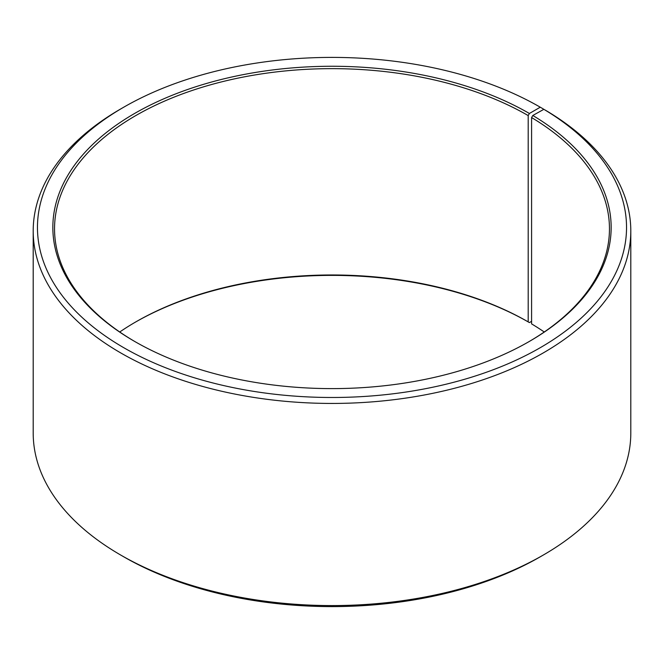 <?xml version="1.0" encoding="UTF-8"?>
<svg xmlns="http://www.w3.org/2000/svg" width="664" height="664" viewBox="0 0 664 664"><rect width="100%" height="100%" fill="white"/><g stroke="black" fill="none" stroke-linecap="round" stroke-linejoin="round"><path stroke-width="1" d="M543.866 109.319A294.534 170.042 180 0 1 537.832 349.073A294.534 170.042 180 0 1 122.525 346.981A294.534 170.042 180 0 1 123.728 107.203L120.715 108.946A298.8 172.507 180 0 0 33.2 230.923A298.8 172.507 180 0 0 332 403.438A298.8 172.507 180 0 0 630.8 230.923A298.8 172.507 180 0 0 546.937 111.087L543.866 109.319L532.81 115.478L531.59 117.561L531.59 323.891A277.461 160.19 180 0 1 544.256 332M531.59 117.561A277.461 160.19 180 0 1 609.461 228.839A277.461 160.19 180 0 1 528.793 341.752M135.207 341.752A277.461 160.19 180 0 1 54.539 228.839A277.461 160.19 180 0 1 225.818 80.842A277.461 160.19 180 0 1 528.195 115.569L528.195 321.891L529.399 322.588L531.59 321.326M119.744 332A277.461 160.19 180 0 1 135.805 321.899A277.461 160.19 180 0 1 528.195 321.891M135.207 322.248A279.162 161.178 180 0 1 529.399 322.588M630.8 230.923L630.8 433.077A298.8 172.507 180 0 1 543.285 555.054L540.272 556.797A294.534 170.042 180 0 1 123.728 556.797L120.715 555.054A298.8 172.507 180 0 1 33.2 433.077L33.2 230.923M543.285 555.054A298.8 172.507 180 0 1 120.715 555.054M543.285 109.643L543.285 108.946L540.264 107.203L529.399 113.478L528.195 115.569M123.728 107.203A294.534 170.042 180 0 1 540.264 107.203M532.81 115.478A279.162 161.178 180 0 1 529.399 341.404A279.162 161.178 180 0 1 134.601 341.404A279.162 161.178 180 0 1 134.601 113.469A279.162 161.178 180 0 1 529.399 113.478"/></g></svg>
